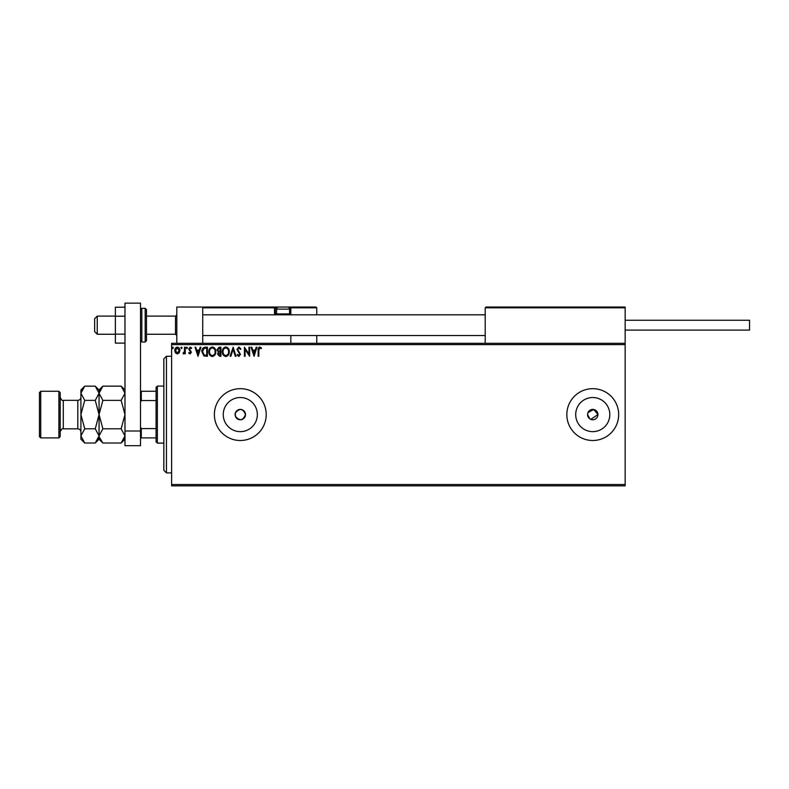 <?xml version="1.0" encoding="UTF-8"?>
<svg xmlns="http://www.w3.org/2000/svg" width="789" height="789" viewBox="0 0 789 789"><rect width="100%" height="100%" fill="white"/><g stroke="black" fill="none" stroke-linecap="round" stroke-linejoin="round"><path stroke-width="1.18" d="M235.378 416.207C239.639 421.257 243.012 420.724 245.487 414.58C243.012 408.446 239.649 407.913 235.378 412.963L235.112 414.58A5.188 5.188 0 0 0 240.3 419.768A5.188 5.188 0 0 0 245.487 414.58A5.188 5.188 0 0 0 240.3 409.402A5.188 5.188 0 0 0 235.112 414.58L235.378 416.207L235.378 412.963M587.677 413.574L587.578 414.58A5.188 5.188 0 0 0 592.756 419.768A5.188 5.188 0 0 0 597.944 414.58L593.772 409.501L587.973 412.598M590.774 419.373L597.944 414.58A5.188 5.188 0 0 0 592.756 409.402A5.188 5.188 0 0 0 587.578 414.58L589.876 418.89M223.248 414.58A17.052 17.052 0 0 0 240.3 431.642A17.052 17.052 0 0 0 257.352 414.58A17.052 17.052 0 0 0 240.3 397.528A17.052 17.052 0 0 0 223.248 414.58M575.704 414.58A17.052 17.052 0 0 0 592.756 431.642A17.052 17.052 0 0 0 609.808 414.58A17.052 17.052 0 0 0 592.756 397.528A17.052 17.052 0 0 0 575.704 414.58M566.837 414.58A25.919 25.919 0 0 0 592.756 440.499A25.919 25.919 0 0 0 618.675 414.58A25.919 25.919 0 0 0 592.756 388.671A25.919 25.919 0 0 0 566.837 414.58M214.381 414.58A25.919 25.919 0 0 0 240.3 440.499A25.919 25.919 0 0 0 266.218 414.58A25.919 25.919 0 0 0 240.3 388.671A25.919 25.919 0 0 0 214.381 414.58M625.154 485.856L171.617 485.856L171.617 484.554L625.154 484.554L625.154 485.856M625.154 344.615L171.617 344.615L171.617 343.314L625.154 343.314L625.154 484.554M179.202 352.851L177.318 353.945L175.444 352.861L174.763 350.503C174.744 348.62 175.592 347.485 177.318 347.091C179.044 347.476 179.892 348.62 179.882 350.503L179.202 352.851M185.228 347.199L185.228 353.827L184.527 353.827L184.527 352.861L183.314 353.945L183.117 353.018L184.419 351.707L184.527 347.199L185.228 347.199M190.06 353.945L188.719 353.008L189.123 352.436L190.021 353.137L190.691 352.239L188.719 349.004L190.188 347.091L191.628 347.988L191.224 348.6L190.267 347.9L189.419 348.965L191.392 352.21L190.06 353.945M205.327 347.199L207.438 347.199L207.438 356.273L203.907 355.947L201.856 351.628C201.757 349.004 202.911 347.535 205.327 347.199M220.93 347.199L220.93 356.273L219.648 356.273L217.557 354.024L218.405 352.101L216.975 349.774L219.115 347.199L220.93 347.199M233.14 347.199L236.049 356.273L235.29 356.273L233.08 349.389L230.871 356.273L230.112 356.273L233.14 347.199M248.959 347.199L249.649 347.199L249.649 356.273L245.113 349.507L245.113 356.273L244.422 356.273L244.422 347.199L248.959 353.955L248.959 347.199M258.841 350.237L258.841 356.273L258.141 356.273L258.141 350.148C257.865 348.501 258.417 347.446 259.798 346.973L261.514 348.018L261.159 348.718L259.808 347.9L258.841 350.237M171.617 344.615L171.617 484.554M254.068 356.273L251.05 347.199L251.809 347.199L252.736 350.109L255.291 350.109L256.218 347.199L256.977 347.199L254.068 356.273M238.889 346.973L240.931 348.955L240.359 349.409L238.939 347.9L237.676 349.438L240.467 354.389L238.84 356.51L237.094 354.971L237.637 354.409L238.85 355.573L239.767 354.429L236.976 349.428L238.889 346.973M229.303 351.697C229.352 354.291 228.208 355.888 225.861 356.51C223.455 355.947 222.281 354.36 222.32 351.746C222.281 349.152 223.435 347.564 225.802 346.973C228.169 347.545 229.333 349.113 229.303 351.697M215.811 351.697C215.861 354.291 214.716 355.888 212.369 356.51C209.963 355.947 208.789 354.36 208.838 351.746C208.789 349.152 209.953 347.564 212.31 346.973C214.677 347.545 215.841 349.113 215.811 351.697M198.019 356.273L194.991 347.199L195.751 347.199L196.688 350.109L199.232 350.109L200.169 347.199L200.929 347.199L198.019 356.273M187.437 347.841L186.855 348.6L186.273 347.841L186.855 347.091L187.437 347.841M182.091 347.841L181.509 348.6L180.928 347.841L181.509 347.091L182.091 347.841M173.363 347.841L172.781 348.6L172.199 347.841L172.781 347.091L173.363 347.841M253.042 351.036L254.019 354.083L254.985 351.036L253.042 351.036M223.021 351.746C222.991 353.817 223.928 355.099 225.822 355.573C227.725 355.07 228.642 353.778 228.603 351.707C228.632 349.635 227.715 348.373 225.822 347.9C223.908 348.373 222.981 349.655 223.021 351.746M219.51 355.346L220.23 355.346L220.23 352.436L218.257 354.014L219.51 355.346M219.875 351.509L220.23 348.136L219.431 348.136L217.675 349.774L218.77 351.401L219.875 351.509M209.529 351.746C209.499 353.817 210.436 355.099 212.34 355.573C214.233 355.07 215.16 353.778 215.111 351.707C215.15 349.635 214.223 348.373 212.34 347.9C210.426 348.373 209.489 349.655 209.529 351.746M206.738 355.346L206.738 348.136L204.124 348.363L202.556 351.628L204.272 355.089L206.738 355.346M196.984 351.036L197.96 354.083L198.936 351.036L196.984 351.036M175.464 350.494L177.318 353.137L179.182 350.494L177.318 347.9L175.464 350.494M176.805 343.314L176.805 307.029L202.724 307.029L202.724 343.314M485.985 307.029L485.205 307.809L485.985 307.029L624.375 307.029L625.154 307.809L625.154 307.029L599.236 307.029M97.244 334.25L94.65 331.656L94.65 318.697L97.244 316.103L97.244 334.25L115.381 334.25M146.488 334.25L175.513 334.25L175.513 316.103L176.805 314.811M624.375 307.029L625.154 307.809L485.205 307.809L485.205 343.314M625.154 307.809L625.154 343.314M286.949 307.029L315.975 307.029L316.754 307.809L316.754 314.811M316.754 335.542L316.754 343.314M290.115 307.039L315.975 307.029L316.754 307.809L290.835 307.809L290.835 314.811L290.835 314.032L290.056 314.032L290.056 307.809L289.09 307.809M290.835 335.542L290.835 343.314M290.835 307.759L290.835 307.809A0.779 0.779 0 0 0 290.056 307.029L290.056 307.809L290.835 307.809L290.835 314.032M204.538 307.029L278.655 307.029A2.071 2.071 0 0 0 276.584 309.11L276.584 313.923L289.543 313.923L289.543 309.11L276.584 309.11M279.691 307.029L212.31 307.029M277.038 307.809L275.282 307.809L275.282 314.032L275.282 307.809A0.779 0.779 0 0 0 274.513 307.029L274.513 307.809L202.724 307.809L203.503 307.029L202.724 307.809M276.061 314.811A0.779 0.779 0 0 1 275.282 314.032L276.683 314.032M274.72 314.811A1.558 1.558 0 0 1 274.513 314.032L274.513 307.809L275.282 307.809A0.779 0.779 0 0 0 274.513 307.029M277.462 314.811L276.584 313.923M288.656 314.811L289.543 313.923M278.655 307.029L287.462 307.029A2.071 2.071 0 0 1 289.543 309.11M625.154 320.255L749.55 320.255L749.55 330.098L625.154 330.098M124.978 343.126L115.381 343.126L115.381 316.202L124.978 316.202M115.381 334.151L124.978 334.151M115.381 316.202L115.381 307.217L124.978 307.217M124.978 445.686L124.978 303.144L140.521 303.144L140.521 445.686L124.978 445.686M124.978 431.011L140.521 431.011M146.488 309.623L146.488 340.72L145.186 342.022L145.186 308.331L146.488 309.623M166.44 472.897L163.846 470.303L163.846 358.867L166.44 356.273L166.44 472.897L171.617 472.897M157.366 443.093L156.074 441.801L156.074 387.369L157.366 386.077L157.366 443.093L163.846 443.093M156.074 400.565L141.3 400.565L140.521 402.143M140.521 427.027L141.3 428.605L141.3 437.905L140.521 437.905M156.074 428.605L141.3 428.605M140.521 391.265L141.3 391.265L141.3 400.565M156.074 391.265L141.3 391.265M156.074 437.905L141.3 437.905M60.181 392.557L60.181 436.613L58.889 437.905L58.889 391.265L60.181 392.557M40.742 437.905L39.45 436.613L39.45 392.557L40.742 391.265L40.742 437.905L58.889 437.905M102.866 443.014L99.059 439.207L99.059 435.903L102.866 428.802L99.059 414.58L102.866 400.368L99.059 393.267L102.866 386.156L121.161 386.156L124.978 393.267L121.161 400.368L124.978 414.58L121.161 428.802L124.978 435.903L121.161 443.014L102.866 443.014L99.138 436.889M102.866 400.368L121.161 400.368M100.114 389.608L99.138 392.281M124.978 393.267L124.899 392.281M123.912 439.562L124.899 436.889M102.866 428.802L121.161 428.802M84.729 386.156L80.912 389.963L80.912 393.267L84.729 400.368L80.912 414.58L84.729 428.802L80.912 435.903L84.729 443.014L80.912 439.207L80.912 393.267L84.729 386.156L95.252 386.156L99.059 393.267L95.252 400.368L99.059 414.58L95.252 428.802L99.059 435.903L99.059 389.963L102.866 386.156M99.059 393.267L98.98 392.281M99.059 435.903L95.252 443.014L84.729 443.014M97.994 439.562L98.98 436.889M81.977 389.608L80.991 392.281M80.912 435.903L80.991 436.889M84.729 400.368L95.252 400.368M84.729 428.802L95.252 428.802M289.435 314.032L290.056 314.811M274.513 314.032L275.282 314.032M140.521 309.623L141.823 308.331L141.823 342.022L145.186 342.022M77.805 400.329L63.298 400.329L63.298 428.841L77.805 428.841L77.805 400.329C79.699 400.151 80.734 399.106 80.912 397.222M175.513 334.25L176.805 335.542M485.205 335.542L202.724 335.542M485.205 314.811L202.724 314.811M97.244 316.103L115.381 316.103M146.488 316.103L175.513 316.103M141.823 308.331L145.186 308.331M141.823 342.022L140.521 340.72M166.44 356.273L171.617 356.273M157.366 386.077L163.846 386.077M77.805 428.841C79.699 429.019 80.734 430.064 80.912 431.948M63.298 428.841C62.479 428.082 61.443 429.117 60.181 431.948M40.742 391.265L58.889 391.265M124.978 439.207L121.161 443.014M124.978 389.963L121.161 386.156M99.059 389.963L95.252 386.156M99.059 439.207L95.252 443.014M63.298 400.329C62.479 401.088 61.443 400.053 60.181 397.222"/></g></svg>
